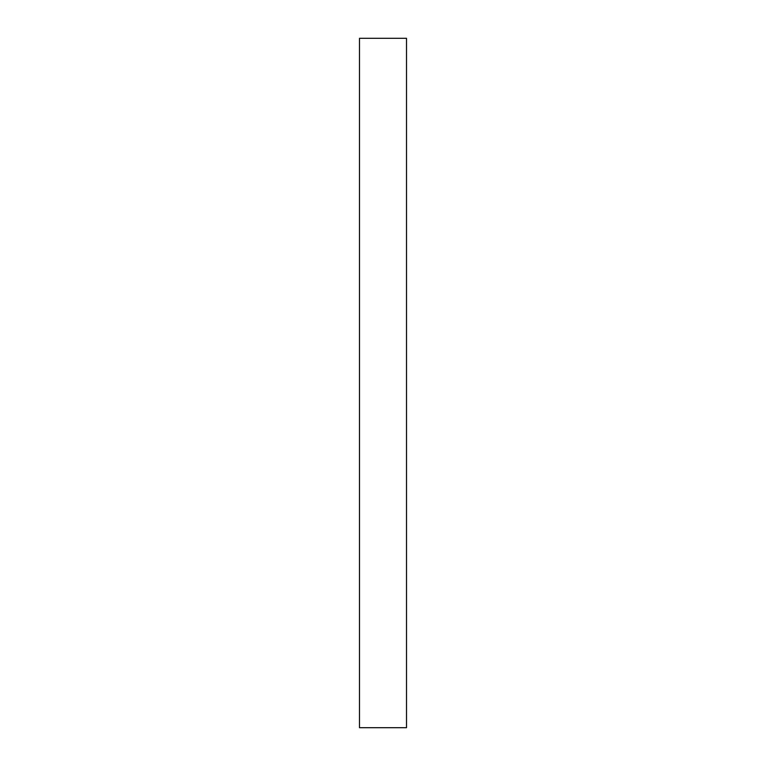 <?xml version="1.0" encoding="UTF-8"?>
<svg xmlns="http://www.w3.org/2000/svg" width="766" height="766" viewBox="0 0 766 766"><rect width="100%" height="100%" fill="white"/><g stroke="black" fill="none" stroke-linecap="round" stroke-linejoin="round"><path stroke-width="1.15" d="M406.507 727.7L359.493 727.7L359.493 38.3L406.507 38.3L406.507 727.7"/></g></svg>
